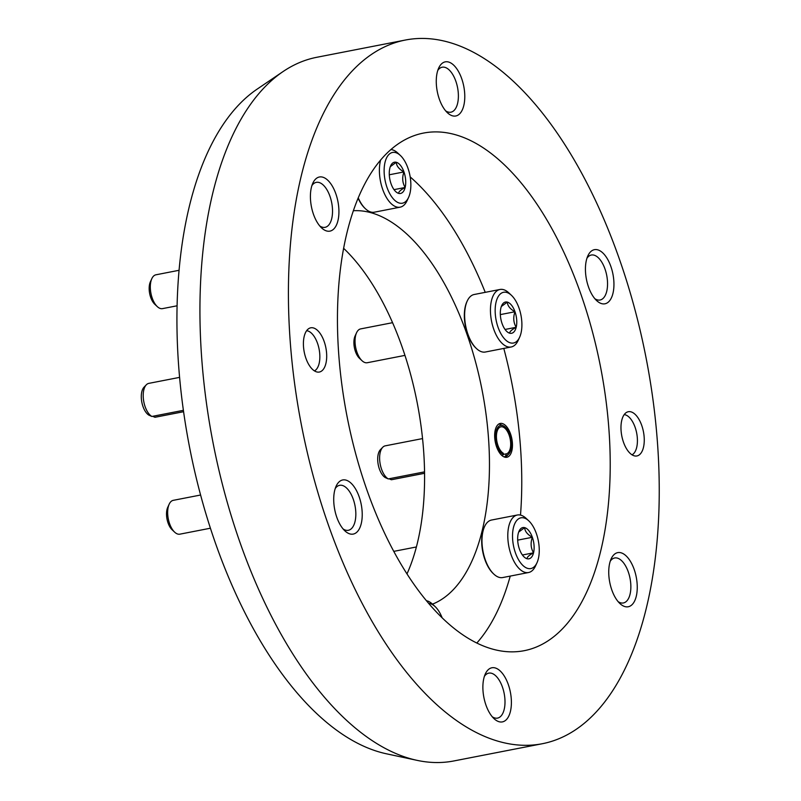 <?xml version="1.0" encoding="UTF-8"?>
<svg xmlns="http://www.w3.org/2000/svg" width="801" height="801" viewBox="0 0 801 801"><rect width="100%" height="100%" fill="white"/><g stroke="black" fill="none" stroke-linecap="round" stroke-linejoin="round"><path stroke-width="1.2" d="M624.189 414.618A20.676 10.133 -101 0 1 636.665 433.051A20.676 10.133 -101 0 1 632.019 454.818M306.623 330.703A20.676 10.133 -101 0 1 319.098 349.136A20.676 10.133 -101 0 1 314.453 370.903M353.311 210.733A201.281 98.583 -101 0 1 481.611 387.734A201.281 98.583 -101 0 1 432.51 604.134M504.85 457.181A17.232 8.441 -101 0 1 494.948 439.989A17.232 8.441 -101 0 1 500.265 423.439A17.232 8.441 -101 0 1 511.839 438.738A17.232 8.441 -101 0 1 506.853 457.271A17.232 8.441 -101 0 1 504.85 457.181M410.192 176.921A263.659 129.141 -101 0 1 485.236 292.345M503.799 348.425A263.659 129.141 -101 0 1 520.5 515.093M510.237 576.089A263.659 129.141 -101 0 1 476.835 643.023M343.589 248.29A201.281 98.583 -101 0 1 406.998 573.866M542.367 743.718L453.877 760.95A358.447 175.559 -101 0 1 417.201 760.379L386.593 753.831A345.902 169.422 -101 0 1 381.857 752.7A345.902 169.422 -101 0 1 188.696 442.703A345.902 169.422 -101 0 1 257.121 89.141L283.033 71.579A358.447 175.559 -101 0 1 316.826 57.282L405.306 40.05A358.447 175.559 -101 0 1 646.157 358.317A358.447 175.559 -101 0 1 542.367 743.718A358.447 175.559 -101 0 1 500.775 741.966A358.447 175.559 -101 0 1 294.718 384.37A358.447 175.559 -101 0 1 405.306 40.05M417.201 760.379A358.447 175.559 -101 0 1 412.285 759.208A358.447 175.559 -101 0 1 212.125 437.967A358.447 175.559 -101 0 1 283.033 71.579M493.646 649.401A263.659 129.141 -101 0 1 342.087 386.362A263.659 129.141 -101 0 1 423.429 133.086A263.659 129.141 -101 0 1 600.59 367.188A263.659 129.141 -101 0 1 524.244 650.682A263.659 129.141 -101 0 1 493.646 649.401M316.745 371.924A22.528 11.034 -101 0 1 304.06 351.128A22.528 11.034 -101 0 1 309.166 328.38A22.528 11.034 -101 0 1 325.877 347.814A22.528 11.034 -101 0 1 317.677 372.105A22.528 11.034 -101 0 1 316.745 371.924M452.595 115.855A27.574 13.507 -101 0 1 447.439 112.761A27.574 13.507 -101 0 1 438.718 67.985A27.574 13.507 -101 0 1 462.608 81.482A27.574 13.507 -101 0 1 452.595 115.855M499.223 721.771A27.574 13.507 -101 0 1 494.057 718.687A27.574 13.507 -101 0 1 485.336 673.901A27.574 13.507 -101 0 1 509.226 687.408A27.574 13.507 -101 0 1 499.223 721.771M625.07 606.627A27.574 13.507 -101 0 1 619.914 603.543A27.574 13.507 -101 0 1 611.193 558.758A27.574 13.507 -101 0 1 635.083 572.264A27.574 13.507 -101 0 1 625.07 606.627M326.738 230.998A27.574 13.507 -101 0 1 321.581 227.905A27.574 13.507 -101 0 1 312.861 183.129A27.574 13.507 -101 0 1 336.75 196.625A27.574 13.507 -101 0 1 326.738 230.998M601.761 303.669A27.574 13.507 -101 0 1 596.605 300.575A27.574 13.507 -101 0 1 587.884 255.799A27.574 13.507 -101 0 1 611.774 269.306A27.574 13.507 -101 0 1 601.761 303.669M350.057 533.957A27.574 13.507 -101 0 1 344.891 530.863A27.574 13.507 -101 0 1 336.17 486.087A27.574 13.507 -101 0 1 360.06 499.594A27.574 13.507 -101 0 1 350.057 533.957M634.312 455.839A22.528 11.034 -101 0 1 621.626 435.043A22.528 11.034 -101 0 1 626.732 412.295A22.528 11.034 -101 0 1 643.443 431.729A22.528 11.034 -101 0 1 635.243 456.019A22.528 11.034 -101 0 1 634.312 455.839M335.229 488.53A22.909 11.224 -101 0 1 339.614 485.316A22.909 11.224 -101 0 1 355.003 505.661A22.909 11.224 -101 0 1 348.375 530.292A22.909 11.224 -101 0 1 345.712 530.182A22.909 11.224 -101 0 1 343.108 528.96M586.943 258.242A22.909 11.224 -101 0 1 591.318 255.028A22.909 11.224 -101 0 1 606.717 275.374A22.909 11.224 -101 0 1 600.079 300.005A22.909 11.224 -101 0 1 597.416 299.894A22.909 11.224 -101 0 1 594.813 298.673M311.919 185.562A22.909 11.224 -101 0 1 316.295 182.358A22.909 11.224 -101 0 1 331.694 202.693A22.909 11.224 -101 0 1 325.056 227.334A22.909 11.224 -101 0 1 322.402 227.214A22.909 11.224 -101 0 1 319.799 226.002M610.252 561.201A22.909 11.224 -101 0 1 614.627 557.987A22.909 11.224 -101 0 1 630.027 578.332A22.909 11.224 -101 0 1 623.388 602.963A22.909 11.224 -101 0 1 620.735 602.853A22.909 11.224 -101 0 1 618.132 601.631M484.395 676.344A22.909 11.224 -101 0 1 488.78 673.13A22.909 11.224 -101 0 1 504.169 693.476A22.909 11.224 -101 0 1 497.531 718.107A22.909 11.224 -101 0 1 494.878 717.996A22.909 11.224 -101 0 1 492.275 716.775M437.777 70.418A22.909 11.224 -101 0 1 442.152 67.214A22.909 11.224 -101 0 1 457.551 87.549A22.909 11.224 -101 0 1 450.913 112.19A22.909 11.224 -101 0 1 448.26 112.07A22.909 11.224 -101 0 1 445.646 110.858M210.433 528.209L179.875 534.167A17.232 8.441 -101 0 1 177.872 534.087A17.232 8.441 -101 0 1 174.648 532.154A17.232 8.441 -101 0 1 169.191 504.159A17.232 8.441 -101 0 1 173.276 500.335L200.61 495.018M174.648 532.154L172.135 529.791A13.847 6.788 -101 0 1 167.749 507.293L169.191 504.159M428.745 603.433A25.852 12.656 -101 0 1 435.093 606.557A25.852 12.656 -101 0 1 442.102 617.721M426.492 600.74A29.297 14.348 -101 0 1 432.53 604.154L435.093 606.557M518.698 532.034L524.695 527.649C524.855 531.303 527.408 534.517 532.355 537.281C530.372 542.918 530.773 548.094 533.546 552.83C529.03 555.253 526.878 557.226 527.088 558.738A15.92 7.8 -101 0 1 524.114 556.955A15.92 7.8 -101 0 1 519.428 549.106A15.92 7.8 -101 0 1 518.237 533.556A15.92 7.8 -101 0 1 519.078 531.103A15.92 7.8 -101 0 1 524.695 527.649A15.92 7.8 -101 0 1 532.355 537.281A15.92 7.8 -101 0 1 533.546 552.83A15.92 7.8 -101 0 1 527.088 558.738M527.839 568.44A25.852 12.656 -101 0 1 512.53 535.188A25.852 12.656 -101 0 1 528.78 520.84A25.852 12.656 -101 0 1 536.96 562.823A25.852 12.656 -101 0 1 527.839 568.44M536.96 562.823L535.489 566.017A29.297 14.348 -101 0 1 528.54 572.525A29.297 14.348 -101 0 1 525.146 572.385A29.297 14.348 -101 0 1 508.305 543.148A29.297 14.348 -101 0 1 517.346 515.013A29.297 14.348 -101 0 1 526.217 518.437L528.78 520.84M528.54 572.525L502.738 577.551A29.297 14.348 -101 0 1 499.333 577.411A29.297 14.348 -101 0 1 493.857 574.127A29.297 14.348 -101 0 1 484.585 526.547A29.297 14.348 -101 0 1 491.534 520.039L517.346 515.013M493.857 574.127L493.216 573.526A28.435 13.927 -101 0 1 484.225 527.348L484.585 526.547M522.412 555.003L533.546 552.83M517.686 540.134L532.355 537.281M501.336 306.493L507.343 302.107C507.504 305.762 510.047 308.976 514.993 311.749C513.02 317.376 513.421 322.563 516.194 327.289C511.679 329.712 509.526 331.684 509.736 333.206A15.92 7.8 -101 0 1 506.753 331.414A15.92 7.8 -101 0 1 502.077 323.564A15.92 7.8 -101 0 1 500.885 308.015A15.92 7.8 -101 0 1 501.716 305.561A15.92 7.8 -101 0 1 507.343 302.107A15.92 7.8 -101 0 1 514.993 311.749A15.92 7.8 -101 0 1 516.194 327.289A15.92 7.8 -101 0 1 509.736 333.206M510.477 342.898A25.852 12.656 -101 0 1 495.168 309.647A25.852 12.656 -101 0 1 511.428 295.309A25.852 12.656 -101 0 1 519.609 337.281A25.852 12.656 -101 0 1 510.477 342.898M519.609 337.281L518.137 340.475A29.297 14.348 -101 0 1 511.188 346.983A29.297 14.348 -101 0 1 507.794 346.843A29.297 14.348 -101 0 1 490.953 317.617A29.297 14.348 -101 0 1 499.984 289.471A29.297 14.348 -101 0 1 508.865 292.896L511.428 295.309M511.188 346.983L485.386 352.009A29.297 14.348 -101 0 1 481.982 351.869A29.297 14.348 -101 0 1 476.505 348.585A29.297 14.348 -101 0 1 467.233 301.006A29.297 14.348 -101 0 1 474.182 294.498L499.984 289.471M476.505 348.585L475.864 347.984A28.435 13.927 -101 0 1 466.863 301.807L467.233 301.006M404.956 355.384L367.259 362.733A17.232 8.441 -101 0 1 365.256 362.643A17.232 8.441 -101 0 1 362.032 360.72A17.232 8.441 -101 0 1 356.575 332.725A17.232 8.441 -101 0 1 360.66 328.901L392.56 322.683M362.032 360.72L359.519 358.357A13.847 6.788 -101 0 1 355.133 335.859L356.575 332.725M505.061 329.461L516.194 327.289M500.335 314.603L514.993 311.749M390.297 166.668L396.295 162.283C396.455 165.937 399.008 169.151 403.954 171.925C401.972 177.562 402.372 182.738 405.146 187.474C400.63 189.897 398.477 191.86 398.688 193.381A15.92 7.8 -101 0 1 395.714 191.599A15.92 7.8 -101 0 1 391.038 183.739A15.92 7.8 -101 0 1 389.837 168.2A15.92 7.8 -101 0 1 390.678 165.747A15.92 7.8 -101 0 1 396.295 162.283A15.92 7.8 -101 0 1 403.954 171.925A15.92 7.8 -101 0 1 405.146 187.474A15.92 7.8 -101 0 1 398.688 193.381M399.439 203.084A25.852 12.656 -101 0 1 384.13 169.832A25.852 12.656 -101 0 1 400.39 155.484A25.852 12.656 -101 0 1 408.56 197.467A25.852 12.656 -101 0 1 399.439 203.084M408.56 197.467L407.088 200.661A29.297 14.348 -101 0 1 400.14 207.169A29.297 14.348 -101 0 1 396.745 207.018A29.297 14.348 -101 0 1 382.508 188.846A29.297 14.348 -101 0 1 380.645 159.94M390.858 149.547A29.297 14.348 -101 0 1 397.817 153.081L400.39 155.484M400.14 207.169L374.337 212.195A29.297 14.348 -101 0 1 370.933 212.045A29.297 14.348 -101 0 1 365.456 208.771A29.297 14.348 -101 0 1 358.217 197.807M365.456 208.771L364.815 208.16A28.435 13.927 -101 0 1 358.067 198.157M394.012 189.647L405.146 187.474M389.286 174.778L403.954 171.925M177.061 305.792L162.513 308.625A17.232 8.441 -101 0 1 160.52 308.545A17.232 8.441 -101 0 1 157.296 306.613A17.232 8.441 -101 0 1 151.84 278.628A17.232 8.441 -101 0 1 155.925 274.803L179.024 270.297M157.296 306.613L154.773 304.25A13.847 6.788 -101 0 1 150.398 281.762L151.84 278.628M146.313 384.81A17.232 8.441 -101 0 0 143.709 401.251A17.232 8.441 -101 0 0 151.86 416.46L148.946 415.168A15.239 7.469 -101 0 1 141.737 401.712A15.239 7.469 -101 0 1 144.04 387.173L146.313 384.81A17.232 8.441 -101 0 1 148.826 383.369L179.574 377.381M183.579 411.714L155.414 417.201A17.232 8.441 -101 0 1 154.923 417.271L183.579 411.684M152.651 416.3L154.923 417.271M151.86 416.46L183.389 410.322M502.097 455.669L503.328 454.658L503.348 453.286A13.787 6.748 -101 0 1 496.53 438.878A13.787 6.748 -101 0 1 500.925 426.823A13.787 6.748 -101 0 1 510.187 439.058A13.787 6.748 -101 0 1 506.192 453.887A13.787 6.748 -101 0 1 505.801 453.937L503.338 454.417M503.328 454.658A15.239 7.469 -101 0 1 495.669 436.295A15.239 7.469 -101 0 1 503.178 425.742A15.239 7.469 -101 0 1 510.888 438.928A15.239 7.469 -101 0 1 508.695 454.047A15.239 7.469 -101 0 1 506.042 455.368L505.801 453.937M382.728 447.278A17.232 8.441 -101 0 0 380.125 463.719A17.232 8.441 -101 0 0 388.275 478.928L385.351 477.636A15.239 7.469 -101 0 1 378.142 464.18A15.239 7.469 -101 0 1 380.445 449.641L382.728 447.278A17.232 8.441 -101 0 1 385.231 445.847L422.558 438.578M424.58 473.291L391.819 479.669A17.232 8.441 -101 0 1 391.339 479.739L424.58 473.261M389.066 478.778L391.339 479.739M498.843 423.999A17.232 8.441 -101 0 1 500.174 424.4L503.178 425.742M508.695 454.047L506.412 456.4A17.232 8.441 -101 0 1 505.321 457.281M388.275 478.928L424.56 471.859M504.34 457.021L506.042 455.368M416.41 546.963L393.802 551.368"/></g></svg>
